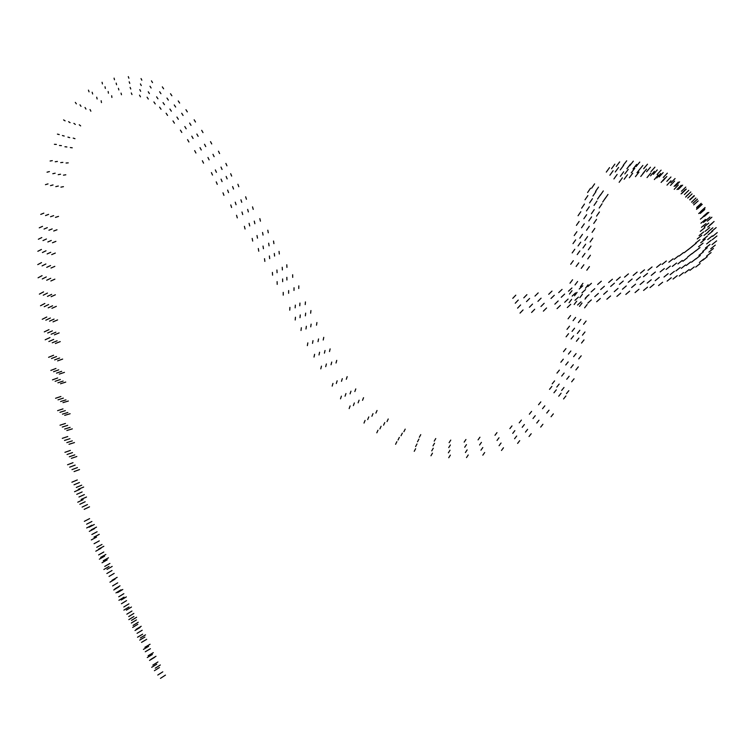 <?xml version="1.0" encoding="UTF-8"?>
<svg xmlns="http://www.w3.org/2000/svg" width="755" height="755" viewBox="0 0 755 755"><rect width="100%" height="100%" fill="white"/><g stroke="black" fill="none" stroke-linecap="round" stroke-linejoin="round"><path stroke-width="1.13" d="M589.419 266.619L586.814 270.205M583.87 264.76L581.265 268.336M578.745 262.872L576.14 266.44M573.309 260.692L570.705 264.259M590.382 255.237L587.749 258.908M584.983 253.406L582.35 257.077M579.849 250.915L577.216 254.586M574.8 249.263L572.177 252.925M590.976 246.026L588.324 249.782M585.635 244.233L582.983 247.98M580.727 242.185L578.075 245.932M575.65 239.873L572.998 243.62M592.788 238.127L590.099 241.968M587.56 236.589L584.87 240.42M582.473 234.343L579.793 238.165M576.905 231.719L574.225 235.532M594.817 228.416L592.09 232.361M589.268 226.33L586.541 230.256M584.266 223.839L581.548 227.765M579.132 221.451L576.414 225.368M596.526 219.394L593.751 223.423M591.58 216.864L588.806 220.894M586.635 214.694L583.86 218.714M580.831 211.711L578.066 215.722M599.404 211.976L596.582 216.1M594.232 209.645L591.42 213.759M589.306 206.785L586.484 210.89M584.455 204.058L581.643 208.163M602.065 203.803L599.187 208.012M596.922 201.179L594.043 205.379M592.439 198.697L589.57 202.887M587.881 195.583L585.012 199.773M605.614 197.763L602.679 202.038M600.48 194.762L597.545 199.037M595.922 191.695L592.986 195.96M590.533 188.25L587.598 192.516M607.992 194.441L605.01 198.763M603.311 190.939L600.338 195.252M598.498 187.108L595.516 191.43M594.61 183.861L591.627 188.184M622.384 177.812L619.147 182.314M617.137 174.443L613.919 178.935M613.107 170.743L609.88 175.236M609.54 167.601L606.312 172.093M627.499 174.716L624.168 179.256M623.687 171.781L620.365 176.311M618.59 167.431L615.268 171.961M614.863 164.165L611.541 168.695M632.718 173.206L629.302 177.746M628.235 169.365L624.829 173.914M623.649 165.345L620.242 169.884M619.666 161.891L616.259 166.44M638.975 172.093L635.455 176.642M634.785 168.28L631.265 172.829M630.425 164.194L626.905 168.743M626.688 160.824L623.177 165.373M644.392 171.923L640.769 176.462M640.608 168.186L636.994 172.716M636.663 164.411L633.049 168.95M633.332 161.164L629.727 165.704M650.753 173.065L647.035 177.576M646.516 169.101L642.807 173.622M642.873 165.43L639.164 169.951M639.778 162.061L636.069 166.581M658.181 175.094L654.349 179.558M654.387 171.338L650.555 175.811M650.442 167.223L646.62 171.696M647.488 164.203L643.666 168.676M665.042 178.001L661.116 182.427M660.691 173.518L656.765 177.953M657.275 169.913L653.349 174.339M654.915 167.166L650.98 171.593M671.016 180.756L666.995 185.145M666.844 176.51L662.833 180.898M663.154 172.574L659.153 176.953M661.106 170.139L657.086 174.518M678.32 184.994L674.206 189.316M674.602 181.068L670.497 185.4M670.94 177.01L666.835 181.332M667.354 173.169L663.249 177.491M685.295 189.637L681.095 193.903M681.199 185.277L676.999 189.543M678.311 182.106L674.111 186.372M675.093 178.539L670.884 182.804M689.844 192.884L685.578 197.102M686.323 189.061L682.058 193.28M682.652 185.145L678.396 189.363M679.632 181.851L675.366 186.07M695.902 198.036L691.561 202.189M692.042 193.903L687.701 198.055M688.758 190.354L684.417 194.516M685.795 187.08L681.454 191.223M702.235 204.322L697.828 208.408M697.469 199.169L693.062 203.255M694.175 195.602L689.768 199.688M690.816 191.978L686.418 196.064M705.057 207.531L700.612 211.579M701.187 203.331L696.742 207.37M697.384 199.207L692.939 203.246M694.307 195.894L689.862 199.933M708.851 212.4L704.358 216.383M704.906 208.144L700.423 212.127M701.168 204.067L696.686 208.059M698.196 200.887L693.703 204.869M711.88 217.213L707.359 221.149M707.652 212.58L703.131 216.515M704.755 209.503L700.234 213.439M701.036 205.426L696.516 209.362M714.079 221.508L709.53 225.405M709.945 217.006L705.397 220.904M706.859 213.693L702.32 217.582M703.254 209.663L698.705 213.552M716.174 227.595L711.606 231.417M712.276 223.291L707.709 227.113M708.067 218.544L703.5 222.366M704.981 215.317L700.413 219.139M717.25 232.578L712.673 236.362M712.862 227.784L708.284 231.559M708.766 223.074L704.188 226.859M705.5 219.422L700.923 223.197M716.92 235.975L712.342 239.713M712.72 231.068L708.143 234.805M709.672 227.623L705.095 231.36M706.029 223.574L701.452 227.312M716.618 240.902L712.05 244.601M712.305 235.881L707.728 239.58M708.539 231.747L703.971 235.437M704.896 227.67L700.319 231.37M715.278 245.13L710.729 248.782M711.219 240.241L706.661 243.893M707.444 236.041L702.886 239.694M703.688 231.927L699.13 235.579M713.418 248.499L708.879 252.123M709.983 244.431L705.444 248.046M705.245 239.118L700.706 242.742M701.829 235.277L697.299 238.891M711.078 252.566L706.567 256.153M707.246 247.8L702.726 251.387M703.075 243.167L698.564 246.743M699.97 239.684L695.459 243.261M707.246 256.7L702.773 260.239M703.452 251.793L698.97 255.332M700.036 247.527L695.563 251.066M696.214 243.204L691.731 246.743M703.83 258.984L699.375 262.495M700.329 255.464L695.884 258.984M696.223 250.415L691.778 253.925M692.58 246.187L688.135 249.697M700.13 263.57L695.714 267.062M695.959 258.701L691.552 262.183M691.995 253.557L687.588 257.04M688.607 249.225L684.2 252.717M694.241 266.93L689.881 270.384M690.636 262.004L686.276 265.458M687.267 257.814L682.907 261.268M683.53 252.566L679.17 256.02M689.164 269.516L684.842 272.942M685.606 264.939L681.284 268.365M682.275 260.437L677.952 263.873M678.462 255.907L674.149 259.343M683.483 272.649L679.217 276.056M680.217 267.506L675.952 270.913M676.593 263.023L672.327 266.43M673.101 258.795L668.836 262.202M677.244 275.669L673.026 279.048M674.357 271.319L670.147 274.707M670.336 266.062L666.127 269.441M666.325 261.003L662.116 264.392M671.27 277.764L667.109 281.134M668.184 273.65L664.023 277.019M664.306 268.572L660.144 271.942M660.776 263.976L656.614 267.345M662.635 282.238L658.549 285.579M659.294 277.349L655.208 280.69M655.368 272.026L651.282 275.367M652.037 266.977L647.95 270.318M654.047 284.267L650.027 287.589M651.225 279.775L647.205 283.097M647.507 273.395L643.486 276.717M644.468 269.837L640.448 273.159M647.554 287.127L643.59 290.43M644.081 281.209L640.117 284.512M640.391 276.858L636.427 280.162M637.135 272.102L633.171 275.405M638.957 289.278L635.059 292.572M635.54 284.201L631.642 287.495M632.133 279.001L628.235 282.294M628.434 273.895L624.545 277.179M629.661 291.147L625.829 294.422M626.263 285.956L622.441 289.231M623.252 281.039L619.43 284.314M620.28 277.066L616.448 280.332M620.667 293.119L616.901 296.385M618.024 288.401L614.268 291.656M614.419 283.182L610.663 286.438M612.399 279.256L608.634 282.512M610.578 295.96L606.888 299.197M607.369 291.071L603.689 294.318M604.368 286.277L600.687 289.514M601.32 281.219L597.639 284.456M600.291 298.508L596.695 301.726M598.356 293.431L594.751 296.658M594.78 288.684L591.174 291.902M591.429 283.333L587.824 286.56M591.335 299.914L587.805 303.123M588.976 294.761L585.436 297.97M585.521 289.609L581.982 292.817M582.756 285.815L579.227 289.023M581.039 301.849L577.575 305.048M578.415 297.13L574.961 300.33M575.603 292.893L572.158 296.092M571.941 287.985L568.496 291.185M570.705 304.341L567.326 307.53M568.1 299.074L564.721 302.264M564.636 294.082L561.258 297.272M562.069 289.42L558.7 292.6M560.37 305.435L557.067 308.606M558.162 300.981L554.859 304.161M554.293 295.29L550.999 298.461M551.99 291.119L548.706 294.29M546.563 307.974L543.374 311.145M544.157 303.321L540.957 306.492M541.109 298.178L537.928 301.349M538.192 292.902L535.002 296.073M534.691 309.295L531.586 312.457M532.52 304.095L529.415 307.247M529.614 298.461L526.509 301.613M526.905 294.676L523.81 297.838M523.045 309.956L520.025 313.108M520.601 304.982L517.59 308.134M518.27 300.065L515.259 303.217M515.788 295.177L512.777 298.329M160.456 678.358L165.458 675.112M157.776 675.045L162.797 671.837M154.397 670.695L159.447 667.543M151.698 667.326L156.757 664.221M155.266 668.166L160.324 664.985M152.84 665.108L157.927 661.956M149.528 660.417L154.624 657.312M147.272 657.558L152.387 654.481M150.868 659.37L155.983 656.274M148.159 655.727L153.293 652.65M145.281 651.773L150.424 648.715M143.431 649.394L148.575 646.356M144.922 647.299L150.066 644.251M141.525 642.382L146.668 639.325M139.732 640.117L144.885 637.06M137.523 637.229L142.667 634.172M140.373 637.928L145.507 634.851M137.061 633.322L142.185 630.236M134.994 630.538L140.119 627.443M132.672 627.405L137.797 624.319M136.089 629.377L141.204 626.263M133.144 625.376L138.25 622.262M131.332 623.035L136.447 619.921M128.831 619.628L133.946 616.514M131.502 620.384L136.608 617.25M128.737 616.58L133.833 613.438M126.849 614.183L131.946 611.04M123.886 610.115L128.992 606.982M126.349 610.153L131.455 607.029M123.801 607.001L128.897 603.868M121.432 603.755L126.538 600.621M118.931 600.301L124.028 597.167M121.234 599.998L126.349 596.894M118.733 596.799L123.848 593.694M115.959 592.892L121.074 589.787M113.76 589.966L118.875 586.852M117.667 592.562L122.791 589.476M114.892 588.891L120.017 585.804M112.599 585.918L117.714 582.832M109.956 582.171L115.081 579.085M112.004 580.359L117.157 577.33M109.031 576.433L114.175 573.404M106.861 573.526L112.004 570.497M103.869 569.497L109.013 566.458M107.012 569.383L112.184 566.41M104.747 566.42L109.919 563.447M102.048 562.777L107.219 559.804M99.358 559.191L104.53 556.218M103.293 560.72L108.484 557.803M100.651 557.388L105.842 554.463M98.622 554.925L103.812 551.99M95.809 551.197L101 548.272M98.622 549.111L103.841 546.271M96.772 547.299L101.991 544.449M94.073 543.723L99.282 540.873M91.327 539.919L96.546 537.069M93.997 537.126L99.245 534.351M91.855 534.521L97.102 531.756M89.307 531.378L94.554 528.604M86.674 527.962L91.921 525.187M91.242 529.831L96.517 527.113M89.033 527.226L94.299 524.508M86.627 524.197L91.893 521.478M84.343 521.337L89.609 518.619M84.192 509.342L89.524 506.822M82.135 507.086L87.467 504.566M79.822 504.274L85.155 501.754M77.756 502.207L83.088 499.687M81.144 499.414L86.523 497.016M78.973 496.998L84.343 494.601M76.746 494.327L82.116 491.93M74.537 491.703L79.907 489.306M78.246 489.315L83.654 487.05M76.312 487.447L81.71 485.172M74.037 484.776L79.435 482.502M71.885 482.218L77.293 479.944M74.075 471.582L79.53 469.563M71.989 469.629L77.435 467.59M69.696 467.156L75.141 465.108M67.554 464.759L72.999 462.692M71.357 458.351L76.821 456.492M69.328 456.766L74.792 454.878M67.053 454.501L72.518 452.594M64.93 452.339L70.385 450.414M68.998 444.289L74.471 442.562M66.836 442.619L72.301 440.863M64.524 440.448L69.979 438.664M62.297 438.353L67.752 436.541M66.865 430.51L72.32 428.868M64.666 429.048L70.111 427.358M62.278 427.056L67.714 425.339M60.023 425.216L65.449 423.461M64.713 415.344L70.121 413.74M62.448 414.146L67.846 412.494M59.956 412.324L65.345 410.616M57.606 410.654L62.986 408.899M62.995 402.632L68.356 401.028M60.608 401.528L65.959 399.867M58.012 399.839L63.345 398.121M55.568 398.281L60.891 396.488M60.504 383.757L65.742 382.087M57.908 382.813L63.137 381.067M55.124 381.303L60.334 379.482M52.482 379.869L57.682 377.972M59.277 374.093L64.439 372.375M56.502 373.121L61.655 371.318M53.596 371.724L58.73 369.837M50.849 370.422L55.964 368.459M57.597 360.881L62.646 359.078M54.624 359.899L59.654 358.012M51.519 358.512L56.521 356.539M48.594 357.313L53.586 355.246M55.379 343.516L60.24 341.609M52.246 342.798L57.087 340.798M48.867 341.534L53.681 339.429M45.187 339.788L49.972 337.57M54.388 334.843L59.135 332.889M51.142 334.238L55.879 332.191M47.688 333.002L52.397 330.86M44.3 331.879L48.99 329.633M53.01 321.866L57.597 319.893M49.5 321.168L54.067 319.091M45.819 320.186L50.368 318.006M42.242 319.299L46.772 317.015M51.935 308.314L56.332 306.341M48.188 307.861L52.576 305.784M44.224 306.719L48.594 304.539M40.506 305.747L44.866 303.463M51.132 296.706L55.37 294.771M47.452 296.394L51.68 294.356M43.262 295.205L47.471 293.063M39.373 294.129L43.573 291.883M50.868 280.983L54.879 279.152M46.706 280.237L50.717 278.302M42.28 278.973L46.272 276.934M38.08 277.802L42.053 275.66M51 268.053L54.822 266.345M46.735 267.345L50.547 265.543M42.082 265.892L45.885 263.986M37.75 264.618L41.534 262.617M51.699 254.614L55.313 253.057M47.14 253.944L50.755 252.293M42.403 252.538L46.008 250.783M37.835 251.292L41.431 249.452M52.454 242.77L55.898 241.364M47.839 241.968L51.283 240.468M42.988 240.581L46.423 238.986M38.373 239.241L41.799 237.561M53.718 231.002L56.984 229.775M48.915 230.228L52.18 228.907M44.035 229.058L47.301 227.651M39.26 227.831L42.525 226.349M55.474 217.374L58.522 216.383M50.566 216.732L53.624 215.647M45.536 215.562L48.594 214.382M40.751 214.401L43.818 213.146M60.919 187.146L63.448 186.655M55.785 186.636L58.324 186.041M50.5 185.626L53.048 184.937M45.46 184.682L48.018 183.89M63.467 175.16L65.798 174.801M58.201 174.679L60.542 174.226M52.812 173.726L55.162 173.188M47.046 172.197L49.405 171.583M66.081 163.023L68.224 162.863M60.711 162.618L62.873 162.382M55.209 161.749L57.389 161.438M50.104 161.023L52.293 160.655M70.319 147.555L72.225 147.801M64.949 146.763L66.874 146.951M59.475 145.488L61.41 145.63M54.417 144.309L56.361 144.413M73.235 138.108L74.962 138.703M67.931 137.099L69.686 137.637M62.42 135.541L64.194 136.032M57.437 134.126L59.22 134.569M79.256 124.783L80.653 125.906M73.896 123.367L75.33 124.415M68.601 121.678L70.073 122.659M63.599 119.913L65.1 120.857M90.043 109.55L90.864 111.202M85.022 107.493L85.947 109.069M80.002 104.822L80.983 106.332M75.33 102.397L76.359 103.85M101.151 100.755L101.463 102.586M96.706 97.197L97.121 98.971M92.157 92.252L92.657 93.979M88.458 90.147L89.033 91.836M111.664 95.753L111.9 97.442M108.154 91.515L108.427 93.205M105.02 86.759L105.341 88.429M102.076 82.276L102.435 83.937M121.055 93.129L121.47 94.734M118.441 88.335L118.837 89.939M116.176 83.107L116.563 84.711M114.09 78.142L114.467 79.747M131.304 92.959L131.965 94.554M130.134 87.401L130.747 88.996M129.19 81.804L129.775 83.39M128.312 76.642L128.879 78.227M139.524 95.168L140.458 96.829M139.798 89.647L140.656 91.289M140.439 83.928L141.27 85.551M141.034 78.577L141.836 80.2M147.083 97.216L148.301 99.037M148.263 91.789L149.396 93.563M150 86.249L151.094 87.995M151.462 80.87L152.51 82.597M153.897 101.953L155.247 103.926M156.615 96.848L157.937 98.782M159.626 91.77L160.928 93.686M162.334 86.882L163.609 88.769M159.616 107.182L161.023 109.249M163.052 102.623L164.439 104.662M166.978 98.075L168.337 100.104M170.507 93.733L171.866 95.734M166.128 113.269L167.544 115.411M169.922 109.06L171.328 111.174M174.254 104.954L175.641 107.059M178.255 100.953L179.633 103.039M172.999 120.942L174.414 123.169M176.934 117.082L178.34 119.281M181.681 113.259L183.069 115.439M185.956 109.72L187.334 111.882M180.407 130.162L181.795 132.446M184.805 126.538L186.183 128.803M189.637 123.074L190.996 125.321M194.158 119.781L195.498 122.008M187.57 139.656L188.91 141.987M191.77 136.155L193.091 138.458M196.847 134.05L198.15 136.334M201.689 130.322L202.982 132.587M194.667 150.641L195.932 153.02M200.018 147.631L201.264 149.981M204.52 144.252L205.756 146.583M210.513 141.638L211.73 143.941M202.359 160.739L203.548 163.146M207.955 157.474L209.126 159.862M212.967 154.303L214.118 156.653M218.459 151.208L219.601 153.539M211.409 172.612L212.504 175.056M215.345 169.913L216.43 172.338M220.988 167.072L222.055 169.469M225.887 163.448L226.944 165.817M216.232 181.87L217.261 184.352M221.073 179.143L222.083 181.606M226.151 176.462L227.151 178.888M230.671 173.688L231.653 176.085M222.989 192.827L223.933 195.356M227.623 190.09L228.557 192.591M232.606 186.57L233.531 189.024M237.9 184.267L238.797 186.702M230.766 204.926L231.606 207.493M235.239 202.17L236.07 204.709M240.93 199.792L241.742 202.302M245.649 196.791L246.441 199.263M236.541 215.298L237.296 217.902M241.977 212.004L242.714 214.571M247.659 209.409L248.367 211.947M252.538 206.87L253.236 209.362M244.403 226.349L245.054 228.982M249.093 223.329L249.726 225.934M254.265 221.139L254.879 223.716M259.843 218.62L260.437 221.158M252.17 238.41L252.698 241.081M256.983 235.522L257.502 238.155M262.551 232.474L263.051 235.069M267.808 230.218L268.28 232.785M258.314 248.508L258.748 251.207M263.023 246.055L263.438 248.716M268.667 243.195L269.063 245.819M273.527 241.043L273.914 243.629M264.524 258.682L264.854 261.4M269.375 255.964L269.686 258.644M274.301 253.453L274.603 256.087M279.039 251.406L279.312 254.01M272.395 272.423L272.583 275.16M276.915 269.997L277.085 272.697M282.228 267.279L282.389 269.941M286.787 264.769L286.938 267.393M277.104 281.624L277.198 284.371M282.587 278.954L282.663 281.662M286.843 277.33L286.919 280.011M292.657 274.754L292.704 277.387M283.229 292.383L283.219 295.139M288.636 290.571L288.608 293.289M294.035 287.74L293.997 290.42M298.81 285.871L298.753 288.523M289.911 307.389L289.75 310.163M295.337 305.114L295.167 307.842M299.952 303.076L299.773 305.775M305.435 301.915L305.228 304.576M295.45 317.232L295.205 319.997M300.264 314.948L299.999 317.685M305.662 313.127L305.379 315.826M310.928 310.55L310.635 313.212M301.349 327.736L301 330.492M306.351 326.264L305.983 328.991M311.117 324.14L310.739 326.839M316.911 322.536L316.515 325.197M307.832 342.874L307.361 345.62M313.004 340.637L312.513 343.355M318.544 338.948L318.034 341.637M323.744 337.362L323.225 340.014M314.599 354.312L314.023 357.058M319.591 352.245L319.006 354.963M325.037 350.48L324.433 353.161M330.124 348.885L329.51 351.537M321.46 366.137L320.79 368.855M326.386 363.957L325.707 366.656M331.747 362.07L331.039 364.75M336.739 360.371L336.022 363.013M332.974 383.408L332.172 386.098M337.136 380.831L336.324 383.502M342.308 378.661L341.486 381.303M347.168 376.641L346.318 379.274M341.392 396.148L340.514 398.819M345.95 393.553L345.054 396.205M350.971 391.203L350.065 393.846M355.784 388.919L354.85 391.543M350.112 405.926L349.159 408.597M354.35 402.943L353.387 405.595M359.087 400.216L358.106 402.849M363.542 397.706L362.532 400.32M365.08 420.422L364.014 423.064M368.77 416.93L367.694 419.563M372.998 413.636L371.904 416.25M377.028 410.503L375.905 413.108M377.981 430.19L376.82 432.804M381.096 426.273L379.925 428.887M384.767 422.573L383.578 425.178M388.23 418.987L387.032 421.583M396.856 441.684L395.592 444.289M399.329 437.39L398.055 439.986M402.321 433.143L401.037 435.729M405.199 429.123L403.897 431.7M415.618 448.715L414.24 451.311M417.005 443.968L415.609 446.564M418.921 439.155L417.515 441.75M420.752 434.663L419.327 437.249M432.464 453.179L430.963 455.765M433.247 448.262L431.737 450.858M434.531 443.251L433.011 445.837M435.758 438.551L434.229 441.137M450.348 455.133L448.734 457.719M450.008 450.225L448.385 452.821M450.367 444.997L448.734 447.592M450.754 440.089L449.102 442.675M468.242 454.963L466.505 457.568M467.147 449.905L465.41 452.519M466.458 444.638L464.702 447.243M465.939 439.504L464.174 442.119M484.682 452.528L482.822 455.161M482.804 447.555L480.944 450.188M481.426 442.383L479.567 445.016M479.944 437.23L478.066 439.863M503.472 447.781L501.48 450.452M501.065 443.025L499.074 445.695M499.017 437.777L497.026 440.448M496.988 432.615L494.987 435.295M519.704 440.675L517.609 443.393M516.684 436.012L514.589 438.721M514.844 430.643L512.739 433.37M511.984 425.914L509.88 428.632M531.199 433.748L529.038 436.503M527.622 429.35L525.452 432.105M524.376 424.536L522.205 427.292M521.384 420.091L519.223 422.847M542.911 424.282L540.684 427.085M538.995 420.233L536.767 423.036M535.229 415.712L532.992 418.515M531.586 411.399L529.349 414.202M553.34 413.882L551.046 416.741M549.045 410.191L546.752 413.042M544.827 405.831L542.534 408.691M540.835 401.886L538.541 404.746M565.92 395.998L563.56 398.933M561.088 393.261L558.728 396.196M556.303 389.844L553.943 392.77M551.886 386.409L549.527 389.335M568.817 390.694L566.439 393.648M564.004 387.475L561.626 390.429M559.162 384.097L556.784 387.041M554.585 380.888L552.207 383.842M574.064 378.802L571.658 381.803M569.147 376.245L566.741 379.246M564.117 373.064L561.711 376.065M559.38 370.12L556.973 373.121M578.321 366.864L575.886 369.912M573.3 364.722L570.865 367.77M568.185 361.919L565.75 364.967M563.287 359.182L560.852 362.221M581.199 355.803L578.745 358.889M576.093 353.576L573.64 356.662M570.874 351L568.421 354.086M565.957 348.584L563.504 351.67M584.002 339.91L581.52 343.063M578.887 338.127L576.405 341.279M573.583 335.833L571.101 338.976M568.562 333.691L566.09 336.834M584.974 331.974L582.473 335.173M579.84 330.275L577.339 333.465M574.555 328.208L572.063 331.388M569.487 326.188L566.986 329.369M586.088 321.054L583.577 324.301M580.897 319.384L578.387 322.621M575.603 317.43L573.092 320.667M570.582 315.571L568.071 318.799M587.154 304.52L584.615 307.842M582.029 303.057L579.5 306.388M576.707 301.188L574.168 304.51M571.601 299.405L569.072 302.717M587.579 295.733L585.031 299.122M582.416 294.252L579.868 297.63M577.075 292.393L574.527 295.762M572.016 290.684L569.468 294.044M588.069 284.805L585.493 288.25M582.917 283.333L580.35 286.777M577.603 281.492L575.036 284.937M572.564 279.765L569.997 283.2"/></g></svg>
